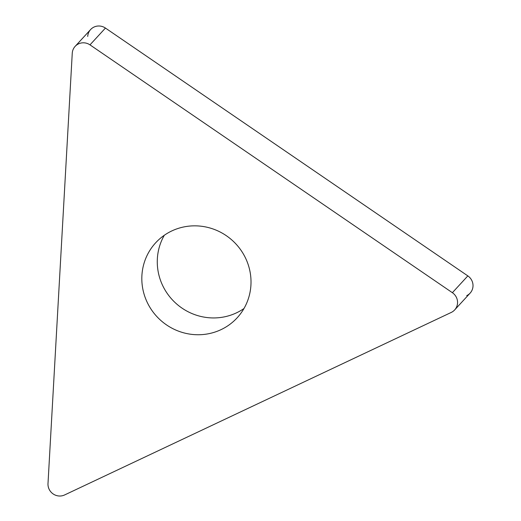 <?xml version="1.0" encoding="UTF-8"?>
<svg xmlns="http://www.w3.org/2000/svg" width="521" height="521" viewBox="0 0 521 521"><rect width="100%" height="100%" fill="white"/><g stroke="black" fill="none" stroke-linecap="round" stroke-linejoin="round"><path stroke-width="0.78" d="M454.651 309.936L470.111 293.134A11.631 11.267 -137.4 0 0 467.832 275.896L105.444 28.062A11.631 11.267 -137.4 0 0 90.608 29.554L75.148 46.362A11.631 11.267 42.6 0 1 89.983 44.865L452.378 292.698A11.631 11.267 42.6 0 1 454.651 309.936A11.631 11.267 42.6 0 1 451.264 312.431L64.617 494.95A11.631 11.267 42.6 0 1 47.997 483.586L72.256 53.233A11.631 11.267 42.6 0 1 75.148 46.362M243.971 308.523A55.382 53.663 42.6 0 1 163.132 286.498A55.382 53.663 42.6 0 1 164.317 235.258M245.157 257.289A55.382 53.663 -137.4 0 0 155.655 242.806A55.382 53.663 -137.4 0 0 147.677 303.3A55.382 53.663 -137.4 0 0 237.179 317.784A55.382 53.663 -137.4 0 0 245.157 257.289M466.718 295.622A11.631 11.267 -137.4 0 0 467.832 275.896L105.444 28.062A11.631 11.267 -137.4 0 0 87.717 36.431M105.444 28.062L89.983 44.865M452.378 292.698L467.832 275.896"/></g></svg>
